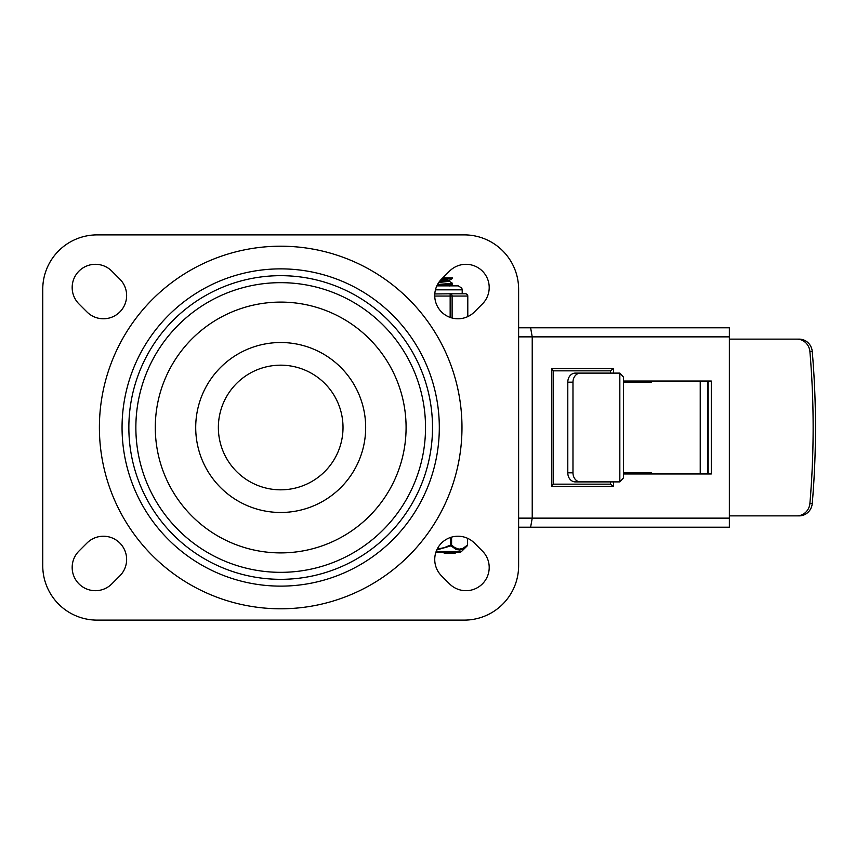 <?xml version="1.0" encoding="UTF-8"?>
<svg xmlns="http://www.w3.org/2000/svg" width="855" height="855" viewBox="0 0 855 855"><rect width="100%" height="100%" fill="white"/><g stroke="black" fill="none" stroke-linecap="round" stroke-linejoin="round"><path stroke-width="1.28" d="M482.402 551.048A23.224 23.224 0 0 1 482.402 583.89A23.224 23.224 0 0 1 449.559 583.89L441.543 575.885A23.224 23.224 0 0 1 441.543 543.032A23.224 23.224 0 0 1 474.397 543.032L482.402 551.048M449.559 271.11A23.224 23.224 0 0 1 482.402 271.11A23.224 23.224 0 0 1 482.402 303.952L474.397 311.968A23.224 23.224 0 0 1 441.543 311.968A23.224 23.224 0 0 1 441.543 279.115L449.559 271.11M86.986 543.032A23.224 23.224 0 0 1 119.828 543.032A23.224 23.224 0 0 1 119.828 575.885L111.823 583.89A23.224 23.224 0 0 1 78.97 583.89A23.224 23.224 0 0 1 78.97 551.048L86.986 543.032M119.828 279.115A23.224 23.224 0 0 1 119.828 311.968A23.224 23.224 0 0 1 86.986 311.968L78.97 303.952A23.224 23.224 0 0 1 78.97 271.11A23.224 23.224 0 0 1 111.823 271.11L119.828 279.115M42.75 289.268A54.389 54.389 0 0 1 97.139 234.879L464.244 234.879A54.389 54.389 0 0 1 518.622 289.268L518.622 565.732A54.389 54.389 0 0 1 464.244 620.121L97.139 620.121A54.389 54.389 0 0 1 42.75 565.732L42.75 289.268M432.512 427.5A151.827 151.827 0 0 1 204.773 558.988A151.827 151.827 0 0 1 204.773 296.012A151.827 151.827 0 0 1 432.512 427.5M218.367 427.5A62.319 62.319 0 0 1 311.851 373.528A62.319 62.319 0 0 1 311.851 481.472A62.319 62.319 0 0 1 218.367 427.5A62.319 62.319 0 0 1 311.851 373.528A62.319 62.319 0 0 1 311.851 481.472A62.319 62.319 0 0 1 218.367 427.5M439.31 427.5A158.624 158.624 0 0 1 201.374 564.877A158.624 158.624 0 0 1 201.374 290.123A158.624 158.624 0 0 1 439.31 427.5M518.622 527.204L729.368 527.204L729.368 518.141L532.227 518.141L532.227 336.859L530.613 327.796L518.622 327.796M530.613 527.204L532.227 518.141L518.622 518.141M518.622 336.859L729.368 336.859L729.368 327.796L530.613 327.796M551.785 486.42L553.27 484.293L553.27 370.707L551.785 368.58L551.785 486.42L613.463 486.42L613.463 481.889M553.27 484.154L610.556 484.154L613.463 486.42M610.556 484.154L610.556 481.889M613.463 373.111L613.463 368.58L610.556 370.846L553.27 370.846M610.556 373.111L610.556 370.846M729.368 336.859L729.368 518.141M623.519 381.041L711.296 381.041L711.296 473.959L623.519 473.959M708.164 381.041L708.164 473.959M799.169 515.875A13.595 13.135 -90 0 0 812.25 503.477A863.945 834.501 -90 0 0 812.25 351.523A13.595 13.135 -90 0 0 799.169 339.125L796.817 339.125A13.595 13.135 90 0 1 809.899 351.523A863.945 834.501 90 0 1 809.899 503.477A13.595 13.135 90 0 1 796.817 515.875L799.169 515.875M572.978 382.174A9.063 7.439 -90 0 1 580.417 373.111L575.233 373.111A9.063 7.439 90 0 0 567.795 382.174L572.978 382.174L572.978 472.826L567.795 472.826A9.063 7.439 90 0 0 575.233 481.889L580.417 481.889A9.063 7.439 -90 0 1 572.978 472.826M580.417 373.111L619.458 373.111A9.063 7.439 -90 0 1 619.832 373.122L623.519 377.119L623.519 477.881L619.832 481.878A9.063 7.439 -90 0 1 619.458 481.889L580.417 481.889M651.318 381.041L651.318 382.174L623.519 382.174M623.519 472.826L651.318 472.826L651.318 473.959M796.817 339.125L729.368 339.125M646.145 473.959L646.145 472.826M646.145 382.174L646.145 381.041M567.795 472.826L567.795 382.174M729.368 515.875L796.817 515.875M449.313 281.242L452.391 283.336L437.557 284.469M437.108 285.313L452.359 284.181L452.605 283.229M438.754 282.503L449.388 281.306M446.673 280.771L440.464 280.269M439.598 281.327L449.281 280.312L443.008 279.339M439.427 285.869L436.926 285.709M449.399 285.869L443.04 285.004M441.233 279.435L452.584 278.356M442.719 277.939L450.745 277.939L442.11 278.559M450.745 277.939L452.605 277.939L450.745 277.939M467.429 538.244L467.578 545.03L462.95 548.365L459.05 549.188L454.764 547.638L451.59 545.03L451.59 537.122M435.922 552.138L459.915 552.138A2.266 2.266 0 0 0 461.508 551.486L436.157 551.486M467.429 545.03A1.133 0.876 45.5 0 1 467.236 545.843A1.133 1.133 0 0 0 467.578 545.03L467.578 538.308M450.617 537.432L450.617 545.03L451.59 545.03A1.133 0.876 -45.5 0 1 451.013 545.843L455.704 549.199L459.477 550.011L463.228 548.931L467.236 545.843L461.508 551.486M437.172 549.102L444.247 547.649L450.617 545.03L451.013 545.843L436.777 549.947M462.534 549.273L459.979 549.979L456.773 549.615M454.668 552.138L454.668 553.046L444.044 553.046L444.044 552.138M435.452 289.834L462.202 289.834L462.202 293.799L465.526 293.799L450.158 293.799L450.158 317.419M452.113 318.017L452.113 296.065A2.266 1.967 -90 0 0 450.158 293.799L434.8 293.949M467.792 316.585L467.792 296.065A2.266 2.266 0 0 0 465.526 293.799A2.266 1.967 90 0 1 467.493 296.065L467.493 316.724M450.158 293.799L461.091 293.799M135.86 427.5A144.837 144.837 0 0 0 280.686 572.337A144.837 144.837 0 0 0 425.523 427.5A144.837 144.837 0 0 0 280.686 282.663A144.837 144.837 0 0 0 135.86 427.5M155.289 427.5A125.396 125.396 0 0 1 343.389 318.904A125.396 125.396 0 0 1 343.389 536.096A125.396 125.396 0 0 1 155.289 427.5M195.71 427.5A84.976 84.976 0 0 0 323.179 501.094A84.976 84.976 0 0 0 323.179 353.906A84.976 84.976 0 0 0 195.71 427.5M461.978 427.5A181.281 181.281 0 0 0 190.045 270.501A181.281 181.281 0 0 0 190.045 584.499A181.281 181.281 0 0 0 461.978 427.5M613.463 368.58L551.785 368.58M812.25 503.477L809.899 503.477M809.899 351.523L812.25 351.523M619.832 373.122L619.832 481.878M707.769 473.959L707.769 381.041M700.234 381.041L700.234 473.959M444.739 552.138L444.739 553.046M434.746 296.065L467.792 296.065M449.388 281.327L449.388 280.216M449.281 280.312L452.509 278.441M449.313 285.976L452.552 284.106M455.373 553.046L455.373 552.138M462.202 289.834L461.796 288.092L458.237 285.869L436.852 285.869"/></g></svg>

